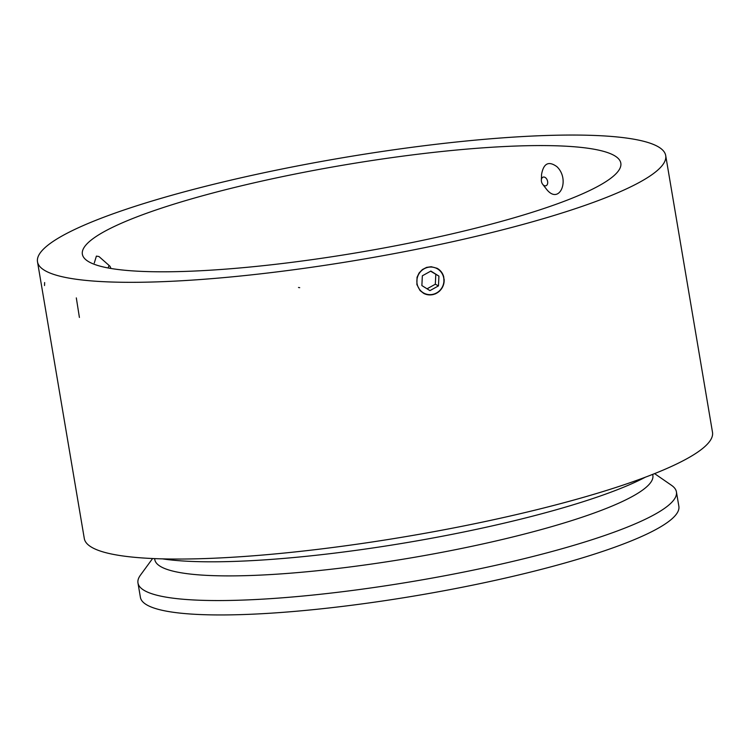 <?xml version="1.0" encoding="UTF-8"?>
<svg xmlns="http://www.w3.org/2000/svg" width="750" height="750" viewBox="0 0 750 750"><rect width="100%" height="100%" fill="white"/><g stroke="black" fill="none" stroke-linecap="round" stroke-linejoin="round"><path stroke-width="1.12" d="M50.372 243.338A318.562 51.712 170.4 0 1 392.494 149.972A318.562 51.712 170.4 0 1 665.7 155.559A318.562 51.712 170.4 0 1 360.225 259.678A318.562 51.712 170.4 0 1 37.5 261.816A318.562 51.712 170.4 0 1 50.372 243.338M84.3 538.538A318.562 51.712 -9.6 0 0 407.025 536.409A318.562 51.712 -9.6 0 0 712.5 432.291A318.562 51.712 170.4 0 1 640.05 479.166A318.562 51.712 170.4 0 1 295.697 551.869A318.562 51.712 170.4 0 1 84.3 538.538L37.5 261.816A318.562 51.712 -9.6 0 0 248.888 275.138A318.562 51.712 -9.6 0 0 593.25 202.434A318.562 51.712 -9.6 0 0 665.7 155.559A318.562 51.712 -9.6 0 0 342.975 157.697A318.562 51.712 -9.6 0 0 37.5 261.816L84.3 538.538M416.887 284.559L417.047 277.294L419.091 272.981L422.4 269.55L426.609 267.384L431.222 266.728L437.053 268.275L439.622 270.056L442.481 273.684L443.775 277.05L443.972 282.853L442.425 287.362L439.528 291.15L435.591 293.766L432.769 294.675L428.119 294.816L423.694 293.381L420.047 290.541L416.887 284.559M444.103 278.991A14.222 13.734 -62 0 1 437.963 292.341A14.222 13.734 -62 0 1 423.675 293.372M437.344 268.434A14.222 13.734 -62 0 1 443.775 277.05M93.403 238.387A273.047 44.325 -9.6 0 0 82.369 254.222A273.047 44.325 -9.6 0 0 358.988 252.394A273.047 44.325 -9.6 0 0 620.822 163.153A273.047 44.325 -9.6 0 0 386.653 158.362A273.047 44.325 -9.6 0 0 93.403 238.387M162.441 558.862A273.047 44.325 -9.6 0 0 408.038 542.4A273.047 44.325 -9.6 0 0 645.394 477.178M154.622 558.609L154.8 559.631A252.572 41.006 -9.6 0 0 410.672 557.944A252.572 41.006 -9.6 0 0 652.866 475.397L652.697 474.366M152.597 558.525L140.428 575.166A273.047 44.325 -9.6 0 0 137.972 582.975A273.047 44.325 -9.6 0 0 414.591 581.147A273.047 44.325 -9.6 0 0 676.425 491.906A273.047 44.325 -9.6 0 0 671.541 485.334L654.581 473.616M137.972 582.975L140.409 597.366A273.047 44.325 -9.6 0 0 417.028 595.538A273.047 44.325 -9.6 0 0 678.862 506.287L676.425 491.906M94.284 263.025L96.394 256.106L98.963 256.528L109.734 266.025A4.547 1.397 83.4 0 0 108.328 268.003M546.206 188.85C559.228 206.081 570.619 179.719 556.941 166.697C548.691 160.734 543.572 163.294 541.566 174.384M110.85 268.453A4.547 1.397 83.4 0 0 109.734 266.025M418.369 287.512A13.903 13.425 118 0 0 435.141 293.625A13.903 13.425 118 0 0 443.55 277.172A13.903 13.425 118 0 0 425.663 268.059A13.903 13.425 118 0 0 418.369 287.512M429.947 290.616L421.875 285.572L422.344 275.794L430.866 271.059L438.928 276.112L438.469 285.891L429.947 290.616M438.928 276.112L430.613 271.2M438.469 285.891L435.328 284.222L435.797 274.444M427.059 288.806L435.328 284.222M545.794 177.938A4.547 3 -107.9 0 0 541.359 180.075A4.547 3 -107.9 0 0 541.359 180.159A4.547 3 -107.9 0 0 542.709 184.341A4.547 3 -107.9 0 0 547.303 184.481A4.547 3 -107.9 0 0 545.794 177.938M298.5 287.484L299.7 287.672M76.312 297.891L79.406 317.447M44.634 282.553L44.522 285.534M712.5 432.291L665.7 155.559L712.5 432.291M542.709 184.341L546.234 188.878M541.359 180.159L541.566 174.412"/></g></svg>
